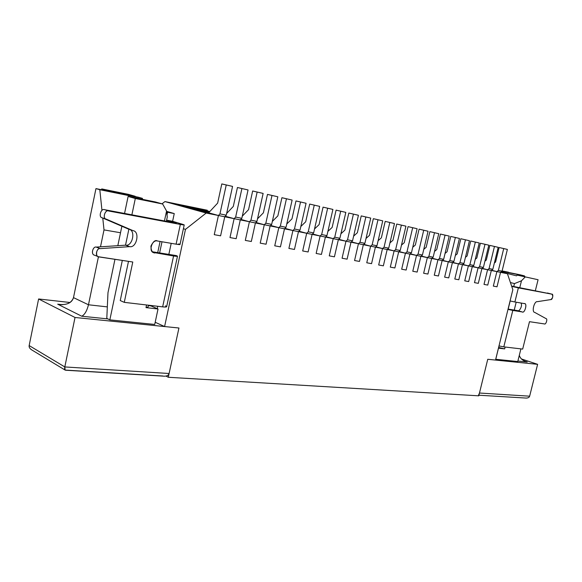 <?xml version="1.0" encoding="UTF-8"?>
<svg xmlns="http://www.w3.org/2000/svg" width="582" height="582" viewBox="0 0 582 582"><rect width="100%" height="100%" fill="white"/><g stroke="black" fill="none" stroke-linecap="round" stroke-linejoin="round"><path stroke-width="0.87" d="M494.373 262.984L495.58 262.038L499.123 247.517L507.373 249.423L502.775 248.354L507.373 249.423L503.721 248.587L498.381 270.448L502.048 271.19L507.373 249.423L502.048 271.19L498.381 270.448L496.883 271.605L500.549 272.347L502.048 271.19L500.549 272.347L496.883 271.605L493.332 286.111L497.013 286.795L500.549 272.347L497.013 286.795L493.332 286.111L496.883 271.605L498.381 270.448L503.721 248.587L499.123 247.517L495.58 262.038L494.373 262.984M484.93 261.143L486.283 260.067L489.855 245.393L498.192 247.321L493.587 246.251L498.192 247.321L494.46 246.462L489.084 268.557L492.823 269.32L498.192 247.321L492.823 269.32L489.084 268.557L487.578 269.735L491.317 270.492L492.823 269.32L491.317 270.492L487.578 269.735L484.006 284.394L487.76 285.085L491.317 270.492L487.76 285.085L484.006 284.394L487.578 269.735L489.084 268.557L494.46 246.462L489.855 245.393L486.283 260.067L484.93 261.143M475.283 259.259L476.796 258.059L480.39 243.225L488.815 245.168L484.195 244.098L488.815 245.168L485.002 244.295L479.583 266.629L483.409 267.407L488.815 245.168L483.409 267.407L479.583 266.629L478.077 267.822L481.896 268.593L483.409 267.407L481.896 268.593L478.077 267.822L474.483 282.641L478.317 283.347L481.896 268.593L478.317 283.347L474.483 282.641L478.077 267.822L479.583 266.629L485.002 244.295L480.39 243.225L476.796 258.059L475.283 259.259M465.433 257.346L467.099 256L470.722 241.006L479.233 242.97L474.614 241.901L479.233 242.97L475.341 242.076L469.885 264.657L473.784 265.45L479.233 242.97L473.784 265.45L469.885 264.657L468.372 265.865L472.278 266.651L473.784 265.45L472.278 266.651L468.372 265.865L464.749 280.844L468.67 281.564L472.278 266.651L468.67 281.564L464.749 280.844L468.372 265.865L469.885 264.657L475.341 242.076L470.722 241.006L467.099 256L465.433 257.346M455.364 255.396L457.197 253.905L460.842 238.736L469.441 240.722L464.814 239.653L469.441 240.722L465.462 239.813L459.969 262.642L463.956 263.457L469.441 240.722L463.956 263.457L459.969 262.642L458.449 263.864L462.443 264.672L463.956 263.457L462.443 264.672L458.449 263.864L454.804 279.011L458.812 279.746L462.443 264.672L458.812 279.746L454.804 279.011L458.449 263.864L459.969 262.642L465.462 239.813L460.842 238.736L457.197 253.905L455.364 255.396M445.07 253.41L447.078 251.759L450.744 236.423L459.438 238.431L454.811 237.354L459.438 238.431L455.371 237.5L449.835 260.583L453.916 261.413L459.438 238.431L453.916 261.413L449.835 260.583L448.315 261.82L452.396 262.642L453.916 261.413L452.396 262.642L448.315 261.82L444.648 277.141L448.737 277.89L452.396 262.642L448.737 277.89L444.648 277.141L448.315 261.82L449.835 260.583L455.371 237.5L450.744 236.423L447.078 251.759L445.07 253.41M434.536 251.388L436.733 249.562L440.421 234.059L449.209 236.088L444.583 235.012L449.209 236.088L445.055 235.135L439.483 258.481L443.651 259.332L449.209 236.088L443.651 259.332L439.483 258.481L437.955 259.732L442.131 260.576L443.651 259.332L442.131 260.576L437.955 259.732L434.259 275.221L438.442 275.992L442.131 260.576L438.442 275.992L434.259 275.221L437.955 259.732L439.483 258.481L445.055 235.135L440.421 234.059L436.733 249.562L434.536 251.388M423.769 249.329L426.155 247.321L429.872 231.636L438.755 233.688L434.121 232.611L438.755 233.688L434.507 232.713L428.89 256.327L433.154 257.193L438.755 233.688L433.154 257.193L428.89 256.327L427.363 257.6L431.633 258.459L433.154 257.193L431.633 258.459L427.363 257.6L423.645 273.264L427.916 274.057L431.633 258.459L427.916 274.057L423.645 273.264L427.363 257.6L428.89 256.327L434.507 232.713L429.872 231.636L426.155 247.321L423.769 249.329M412.754 247.226L415.337 245.029L419.084 229.163L428.061 231.236L423.427 230.159L428.061 231.236L423.718 230.239L418.058 254.13L422.423 255.018L428.061 231.236L422.423 255.018L418.058 254.13L416.53 255.418L420.895 256.298L422.423 255.018L420.895 256.298L416.53 255.418L412.784 271.263L417.156 272.07L420.895 256.298L417.156 272.07L412.784 271.263L416.53 255.418L418.058 254.13L423.718 230.239L419.084 229.163L415.337 245.029L412.754 247.226M401.478 245.087L404.272 242.679L408.047 226.631L417.119 228.726L412.493 227.649L417.119 228.726L412.674 227.708L406.978 251.882L411.445 252.784L417.119 228.726L411.445 252.784L406.978 251.882L405.45 253.185L409.91 254.087L411.445 252.784L409.91 254.087L405.45 253.185L401.675 269.219L406.149 270.041L409.91 254.087L406.149 270.041L401.675 269.219L405.45 253.185L406.978 251.882L412.674 227.708L408.047 226.631L404.272 242.679L401.478 245.087M389.94 242.905L392.945 240.279L396.749 224.041L405.93 226.165L401.296 225.088L405.93 226.165L401.376 225.118L395.644 249.576L400.212 250.5L405.93 226.165L400.212 250.5L395.644 249.576L394.109 250.9L398.677 251.824L400.212 250.5L398.677 251.824L394.109 250.9L390.304 267.123L394.887 267.967L398.677 251.824L394.887 267.967L390.304 267.123L394.109 250.9L395.644 249.576L401.376 225.118L396.749 224.041L392.945 240.279L389.94 242.905M378.125 240.686L381.363 237.82L385.189 221.393L394.472 223.532L385.189 221.393L389.816 222.47L384.04 247.219L388.711 248.165L394.472 223.532L389.816 222.47L394.472 223.532L388.711 248.165L384.04 247.219L382.505 248.565L387.176 249.503L388.711 248.165L387.176 249.503L382.505 248.565L378.671 264.977L383.356 265.836L387.176 249.503L383.356 265.836L378.671 264.977L382.505 248.565L384.04 247.219L389.816 222.47L385.189 221.393L381.363 237.82L378.125 240.686M366.027 238.431L369.497 235.31L373.353 218.679L382.745 220.847L377.98 219.749L372.153 244.804L376.94 245.779L382.745 220.847L376.94 245.779L372.153 244.804L370.618 246.164L375.405 247.132L376.94 245.779L375.405 247.132L370.618 246.164L366.762 262.78L371.556 263.661L375.405 247.132L371.556 263.661L366.762 262.78L370.618 246.164L372.153 244.804L377.98 219.749L373.353 218.679L369.497 235.31L366.027 238.431M353.623 236.125L357.348 232.735L361.233 215.9L370.734 218.09L365.852 216.97L359.989 242.33L364.892 243.327L370.734 218.09L364.892 243.327L359.989 242.33L358.447 243.713L363.35 244.702L364.892 243.327L363.35 244.702L358.447 243.713L354.562 260.532L359.48 261.434L363.35 244.702L359.48 261.434L354.562 260.532L358.447 243.713L359.989 242.33L365.852 216.97L361.233 215.9L357.348 232.735L353.623 236.125M340.921 233.782L344.908 230.094L348.822 213.048L358.432 215.267L353.427 214.125L347.519 239.799L352.547 240.817L358.432 215.267L352.547 240.817L347.519 239.799L345.984 241.203L351.004 242.214L352.547 240.817L351.004 242.214L345.984 241.203L342.07 258.226L347.105 259.157L351.004 242.214L347.105 259.157L342.07 258.226L345.984 241.203L347.519 239.799L353.427 214.125L348.822 213.048L344.908 230.094L340.921 233.782M327.892 231.389L332.162 227.395L336.098 210.131L345.824 212.379L340.696 211.201L334.745 237.201L339.895 238.249L345.824 212.379L339.895 238.249L334.745 237.201L333.21 238.627L338.36 239.668L339.895 238.249L338.36 239.668L333.21 238.627L329.267 255.869L334.424 256.822L338.36 239.668L334.424 256.822L329.267 255.869L333.21 238.627L334.745 237.201L340.696 211.201L336.098 210.131L332.162 227.395L327.892 231.389M314.535 228.959L319.089 224.623L323.061 207.141L332.904 209.418L327.644 208.21L321.657 234.546L326.931 235.615L332.904 209.418L326.931 235.615L321.657 234.546L320.115 235.994L325.396 237.056L326.931 235.615L325.396 237.056L320.115 235.994L316.15 253.446L321.431 254.421L325.396 237.056L321.431 254.421L316.15 253.446L320.115 235.994L321.657 234.546L327.644 208.21L323.061 207.141L319.089 224.623L314.535 228.959M300.836 226.485L305.695 221.778L309.697 204.078L319.656 206.377L314.265 205.14L308.227 231.818L313.64 232.916L319.656 206.377L313.64 232.916L308.227 231.818L306.692 233.287L312.105 234.379L313.64 232.916L312.105 234.379L306.692 233.287L302.691 250.966L308.118 251.97L312.105 234.379L308.118 251.97L302.691 250.966L306.692 233.287L308.227 231.818L314.265 205.14L309.697 204.078L305.695 221.778L300.836 226.485M286.773 223.968L291.96 218.868L295.983 200.935L306.074 203.263L300.538 201.99L294.456 229.017L300.006 230.145L306.074 203.263L300.006 230.145L294.456 229.017L292.921 230.508L298.471 231.629L300.006 230.145L298.471 231.629L292.921 230.508L288.898 248.427L294.456 249.452L298.471 231.629L294.456 249.452L288.898 248.427L292.921 230.508L294.456 229.017L300.538 201.99L295.983 200.935L291.96 218.868L286.773 223.968M272.34 221.407L277.861 215.878L281.921 197.705L292.128 200.062L286.453 198.76L280.328 226.151L286.024 227.307L292.128 200.062L286.024 227.307L280.328 226.151L278.8 227.664L284.489 228.813L286.024 227.307L284.489 228.813L278.8 227.664L274.74 245.815L280.444 246.87L284.489 228.813L280.444 246.87L274.74 245.815L278.8 227.664L280.328 226.151L286.453 198.76L281.921 197.705L277.861 215.878L272.34 221.407M257.52 218.81L263.399 212.816L267.48 194.395L277.825 196.789L271.998 195.45L265.829 223.204L271.678 224.39L277.825 196.789L271.678 224.39L265.829 223.204L264.301 224.747L270.143 225.918L271.678 224.39L270.143 225.918L264.301 224.747L260.212 243.138L266.069 244.214L270.143 225.918L266.069 244.214L260.212 243.138L264.301 224.747L265.829 223.204L271.998 195.45L267.48 194.395L263.399 212.816L257.52 218.81M207.272 210.233L192.278 207.17L209.818 211.557L198.324 208.407L207.272 210.233M242.294 216.162L248.55 209.666L252.661 190.998L263.137 193.42L257.157 192.045L250.944 220.178L256.946 221.4L263.137 193.42L256.946 221.4L250.944 220.178L249.416 221.742L255.418 222.957L256.946 221.4L255.418 222.957L249.416 221.742L245.298 240.388L251.315 241.494L255.418 222.957L251.315 241.494L245.298 240.388L249.416 221.742L250.944 220.178L257.157 192.045L252.661 190.998L248.55 209.666L242.294 216.162M192.278 207.17L209.498 211.899L192.278 207.17L176.899 204.035L209.003 212.437L183.097 205.293L192.278 207.17L209.498 211.899L192.278 207.17M226.645 213.478L233.302 206.435L237.441 187.506L248.056 189.958L241.908 188.546L235.652 217.071L241.821 218.323L248.056 189.958L241.821 218.323L235.652 217.071L234.131 218.665L240.293 219.909L241.821 218.323L240.293 219.909L234.131 218.665L229.985 237.565L236.161 238.7L240.293 219.909L236.161 238.7L229.985 237.565L234.131 218.665L235.652 217.071L241.908 188.546L237.441 187.506L233.302 206.435L226.645 213.478M176.899 204.035L208.662 212.801L217.639 203.111L221.807 183.919L232.56 186.407L226.245 184.96L219.945 213.878L226.274 215.165L232.56 186.407L226.274 215.165L219.945 213.878L218.425 215.5L224.754 216.773L226.274 215.165L224.754 216.773L218.425 215.5L214.249 234.662L220.593 235.834L224.754 216.773L220.593 235.834L214.249 234.662L218.425 215.5L219.945 213.878L226.245 184.96L221.807 183.919L217.639 203.111L208.662 212.801L176.899 204.035L164.939 201.59L176.899 204.035L218.425 215.5L206.195 213.034L185.483 229.359L164.59 326.553L178.943 328.008L75.027 317.481L178.943 328.008L168.285 377.274L478.775 395.825L487.752 359.283L537.615 364.332L521.414 358.941L537.615 364.332L487.752 359.283L479.466 393.025L487.752 359.283L495.515 360.069L512.837 289.705L507.431 273.736L500.549 272.347L497.013 286.795L493.332 286.111L496.883 271.605L491.317 270.492L487.76 285.085L484.006 284.394L487.578 269.735L481.896 268.593L478.317 283.347L474.483 282.641L478.077 267.822L472.278 266.651L468.67 281.564L464.749 280.844L468.372 265.865L462.443 264.672L458.812 279.746L454.804 279.011L458.449 263.864L452.396 262.642L448.737 277.89L444.648 277.141L448.315 261.82L442.131 260.576L438.442 275.992L434.259 275.221L437.955 259.732L431.633 258.459L427.916 274.057L423.645 273.264L427.363 257.6L420.895 256.298L417.156 272.07L412.784 271.263L416.53 255.418L409.91 254.087L406.149 270.041L401.675 269.219L405.45 253.185L398.677 251.824L394.887 267.967L390.304 267.123L394.109 250.9L387.176 249.503L383.356 265.836L378.671 264.977L382.505 248.565L375.405 247.132L371.556 263.661L366.762 262.78L370.618 246.164L363.35 244.702L359.48 261.434L354.562 260.532L358.447 243.713L351.004 242.214L347.105 259.157L342.07 258.226L345.984 241.203L338.36 239.668L334.424 256.822L329.267 255.869L333.21 238.627L325.396 237.056L321.431 254.421L316.15 253.446L320.115 235.994L312.105 234.379L308.118 251.97L302.691 250.966L306.692 233.287L298.471 231.629L294.456 249.452L288.898 248.427L292.921 230.508L284.489 228.813L280.444 246.87L274.74 245.815L278.8 227.664L270.143 225.918L266.069 244.214L260.212 243.138L264.301 224.747L255.418 222.957L251.315 241.494L245.298 240.388L249.416 221.742L240.293 219.909L236.161 238.7L229.985 237.565L234.131 218.665L224.754 216.773L220.593 235.834L214.249 234.662L218.425 215.5L176.899 204.035M94.64 255.229C90.523 254.647 92.924 246.077 96.241 247.095L125.545 245.175C132.536 246.724 136.035 230.116 128.884 229.264L102.301 217.835C98.067 217.392 101.021 207.745 104.782 209.731L108.856 211.026L180.333 224.434C184.305 225.147 185.163 225.132 182.901 224.405L184.218 224.928L180.333 224.434L176.099 244.171L157.482 240.999C152.928 237.98 147.581 251.824 154.019 252.748L154.928 252.988C152.389 252.901 151.051 250.609 150.927 246.121C152.884 241.981 155.067 240.271 157.482 240.999L176.099 244.171L180.333 224.434L108.856 211.026C105.087 209.025 102.112 218.73 106.361 219.181L133.016 230.647C140.189 231.498 136.661 248.208 129.655 246.652L100.25 248.616C96.117 247.656 95.019 257.6 99.318 256.975L132.776 262.009L124.272 302.356L162.654 306.86L173.567 255.985L153.357 252.428L173.567 255.985L162.654 306.86C165.041 307.136 166.372 307.092 166.648 306.714L177.488 256.233L173.567 255.985C177.554 256.567 178.434 256.429 176.215 255.571L177.488 256.233M178.718 243.902C180.951 244.716 180.078 244.804 176.099 244.171L180.005 244.513L184.218 224.928M152.484 251.788L176.215 255.571L152.484 251.788M120.241 300.552L128.484 261.369L120.241 300.552L124.272 302.356L120.241 300.552M104.782 209.731L176.244 223.161L104.782 209.731C101.021 207.745 98.067 217.392 102.301 217.835L106.361 219.181C102.112 218.73 105.087 209.025 108.856 211.026L104.782 209.731M165.419 305.841C167.594 306.903 166.67 307.245 162.654 306.86L124.272 302.356L132.776 262.009L98.489 256.749C94.437 255.905 97.078 247.612 100.25 248.616L129.655 246.652C136.661 248.208 140.189 231.498 133.016 230.647L106.361 219.181L102.301 217.835L128.884 229.264C136.035 230.116 132.536 246.724 125.545 245.175L129.655 246.652L125.545 245.175L96.241 247.095L100.25 248.616L96.241 247.095C93.084 246.091 90.45 254.334 94.488 255.171L98.489 256.749M172.607 221.291L166.605 220.156L172.607 221.291L182.901 224.405L172.607 221.291L174.251 213.579L172.607 221.291M166.59 220.229L176.179 223.139L166.59 220.229M166.605 211.353L174.251 213.579L166.605 211.353M167.019 214.882L167.572 212.27L166.678 212.015L174.251 213.579L167.572 212.27L167.019 214.882M511.709 286.373L551.831 294.15L511.614 286.089L551.831 294.15L518.358 287.872L514.881 301.978L524.251 303.578C527.641 302.691 524.877 313.822 522.185 311.93L512.8 310.424L503.808 346.872L522.68 349.084L529.489 321.679L544.396 323.919C545.916 324.974 547.888 318.71 546.062 318.63L534.749 312.41C531.41 312.17 534.225 300.814 537.419 301.658L550.819 299.577C552.536 300.094 553.729 293.677 551.831 294.15L551.911 294.172C553.286 296.122 552.922 297.926 550.819 299.577L537.419 301.658C534.225 300.814 531.41 312.17 534.749 312.41L546.062 318.63C547.888 318.71 545.916 324.974 544.396 323.919L529.489 321.679L522.68 349.084L503.808 346.872L512.8 310.424L507.984 309.406L522.185 311.93C524.608 313.844 527.75 303.295 524.433 303.615L514.881 301.978L518.358 287.872L511.709 286.373M517.696 310.635C519.086 312.185 523.123 305.295 520.825 302.989C523.123 305.295 519.086 312.185 517.696 310.635L522.185 311.93L517.696 310.635L508.297 309.122L517.696 310.635M510.072 300.952L514.881 301.978L510.072 300.952M499 345.919L503.808 346.872L499 345.919M70.08 302.502L38.608 298.973L75.027 317.481L38.608 298.973L29.158 345.57L64.806 366.936L75.027 317.481L64.806 366.936L169.1 373.498L64.806 366.936L29.158 345.57L38.608 298.973L70.08 302.502M524.826 361.196L527.241 362.004L517.885 361.044L527.241 362.004L524.826 361.196M107.874 318.907L81.749 316.222L57.698 304.182L62.449 304.706L60.237 304.612C67.607 304.844 72.03 302.524 73.492 297.628L95.957 188.604L142.415 198.36L142.532 199.357L142.415 198.36L138.436 197.24L95.957 188.604L73.492 297.628L88.471 304.779L98.445 256.727L88.471 304.779L107.328 306.889L88.471 304.779L73.492 297.628C71.375 303.324 66.115 305.506 57.698 304.182L81.749 316.222C84.696 314.709 86.936 310.89 88.471 304.779C86.936 310.89 84.696 314.709 81.749 316.222L107.874 318.907M479.466 393.025L529.642 396.182L537.615 364.332L529.642 396.182L479.466 393.025L478.528 395.193L479.466 393.025M162.931 376.001L65.962 370.13M502.062 271.132L520.235 274.828L524.542 275.919L524.724 276.632L524.542 275.919L520.235 274.828L502.062 271.132M504.63 272.805L504.383 271.83L502.004 271.219L524.542 275.919L504.383 271.83L504.63 272.805M519.304 355.318C520.119 358.206 522.323 360.309 525.932 361.633L527.241 362.004C523.029 360.913 520.381 358.687 519.304 355.318M100.504 246.812L104.011 229.905L102.767 218.039L104.011 229.905L100.504 246.812M101.966 210.364L99.806 189.71L95.957 188.604L142.415 198.36L99.806 189.71L101.966 210.364M120.518 232.749L104.011 229.905L120.518 232.749M478.928 395.214L526.157 398.073C528.085 398.044 529.249 397.419 529.642 396.182C529.227 397.441 528.034 398.073 526.07 398.066M31.697 349.884C29.733 348.574 28.882 347.134 29.158 345.57C28.882 347.068 29.675 348.473 31.53 349.782L65.177 370.116L64.806 366.936C64.449 368.864 64.682 369.963 65.49 370.225L164.306 376.198C166.998 376.161 168.598 375.266 169.1 373.498C168.569 375.303 166.932 376.198 164.182 376.19M148.403 305.608L150.913 305.899L148.403 305.608M157.235 308.649L157.744 306.285L157.235 308.649M168.838 254.421L171.21 243.341L168.838 254.421M135.191 196.272L128.426 194.359L101.734 188.917L135.395 196.621L101.734 188.917L101.559 189.739L101.734 188.917L128.426 194.359L135.191 196.272M178.943 328.008L164.59 326.553L155.19 322.261L164.59 326.553L185.483 229.359L183.403 228.719L185.483 229.359L206.195 213.034L218.425 215.5L214.249 234.662L220.593 235.834L224.754 216.773L234.131 218.665L225.27 216.235L234.131 218.665L229.985 237.565L236.161 238.7L240.293 219.909L249.416 221.742L240.788 219.385L249.416 221.742L245.298 240.388L251.315 241.494L255.418 222.957L264.301 224.747L255.898 222.462L264.301 224.747L260.212 243.138L266.069 244.214L270.143 225.918L278.8 227.664L270.615 225.452L278.8 227.664L274.74 245.815L280.444 246.87L284.489 228.813L292.921 230.508L284.947 228.362L292.921 230.508L288.898 248.427L294.456 249.452L298.471 231.629L306.692 233.287L298.915 231.2L306.692 233.287L302.691 250.966L308.118 251.97L312.105 234.379L320.115 235.994L312.534 233.964L320.115 235.994L316.15 253.446L321.431 254.421L325.396 237.056L333.21 238.627L325.818 236.663L333.21 238.627L329.267 255.869L334.424 256.822L338.36 239.668L345.984 241.203L338.768 239.289L345.984 241.203L342.07 258.226L347.105 259.157L351.004 242.214L358.447 243.713L351.404 241.85L358.447 243.713L354.562 260.532L359.48 261.434L363.35 244.702L370.618 246.164L363.743 244.353L370.618 246.164L366.762 262.78L371.556 263.661L375.405 247.132L382.505 248.565L375.783 246.797L382.505 248.565L378.671 264.977L383.356 265.836L387.176 249.503L394.109 250.9L387.547 249.183L394.109 250.9L390.304 267.123L394.887 267.967L398.677 251.824L405.45 253.185L399.041 251.511L405.45 253.185L401.675 269.219L406.149 270.041L409.91 254.087L416.53 255.418L410.266 253.788L416.53 255.418L412.784 271.263L417.156 272.07L420.895 256.298L427.363 257.6L421.237 256.007L427.363 257.6L423.645 273.264L427.916 274.057L431.633 258.459L437.955 259.732L431.968 258.182L437.955 259.732L434.259 275.221L438.442 275.992L442.131 260.576L448.315 261.82L442.458 260.307L448.315 261.82L444.648 277.141L448.737 277.89L452.396 262.642L458.449 263.864L452.716 262.387L458.449 263.864L454.804 279.011L458.812 279.746L462.443 264.672L468.372 265.865L462.755 264.417L468.372 265.865L464.749 280.844L468.67 281.564L472.278 266.651L478.077 267.822L472.584 266.411L478.077 267.822L474.483 282.641L478.317 283.347L481.896 268.593L487.578 269.735L482.202 268.353L487.578 269.735L484.006 284.394L487.76 285.085L491.317 270.492L496.883 271.605L491.615 270.259L496.883 271.605L493.332 286.111L497.013 286.795L500.549 272.347L507.431 273.736L500.906 272.07L507.431 273.736L512.837 289.705L495.515 360.069L487.752 359.283L478.775 395.825L168.285 377.274L166.008 376.081L168.285 377.274L178.943 328.008M154.725 324.45L109.845 319.867L106.797 318.383L109.845 319.867L122.315 260.438L109.845 319.867L154.725 324.45L158.028 308.998L150.913 305.899L158.028 308.998L154.725 324.45M517.762 361.546L495.704 359.276L498.498 348.182L504.659 348.887L498.614 347.461L499.109 345.948L498.73 347.498L504.659 348.887L505.118 347.025L504.659 348.887L498.447 348.16L495.762 359.298L517.762 361.546L520.905 348.873L517.762 361.546M148.126 306.867L146.002 307.609L158.028 308.998L146.002 307.609L148.126 306.867L148.483 305.201L148.126 306.867M162.014 203.824L164.939 201.59L206.195 213.034L164.939 201.59L162.014 203.824M183.097 205.293L209.003 212.437L183.097 205.293M198.324 208.407L209.818 211.557L198.324 208.407M508.501 272.223L502.113 270.928L508.501 272.223M128.113 196.44L135.315 198.491L162.647 204.006L155.314 201.939L128.113 196.44L124.555 213.456L128.113 196.44L155.314 201.939L162.647 204.006L166.561 211.019L167.274 217.021L166.357 221.313L167.274 217.021L166.561 211.019L164.444 220.956L166.561 211.019L162.647 204.006L135.315 198.491L128.113 196.44M517.231 275.111L538.074 279.731L517.231 275.111L516.51 275.839L501.117 271.91L516.51 275.839L517.231 275.111L538.074 279.731L535.345 290.709L538.074 279.731L517.231 275.111M125.523 245.175L128.862 229.25L125.523 245.175M131.888 214.831L135.315 198.491L131.888 214.831M121.878 226.252L117.819 245.677L121.878 226.252M114.96 259.332L107.976 292.731L106.797 318.383L107.976 292.731L114.96 259.332M508.181 309.1L510.181 300.974L508.181 309.1M513.717 286.642L514.466 283.594L510.407 282.532L514.466 283.594L521.472 280.786L525.08 277.112L521.472 280.786L514.466 283.594L513.717 286.642M514.241 310.082L516.183 302.196L514.241 310.082M519.748 287.777L521.472 280.786L519.748 287.777M162 241.77L159.621 252.937L162 241.77M160.086 241.443L157.707 252.624L160.086 241.443M146.562 304.975L146.002 307.609L146.562 304.975M551.882 294.165L547.415 292.986"/></g></svg>
